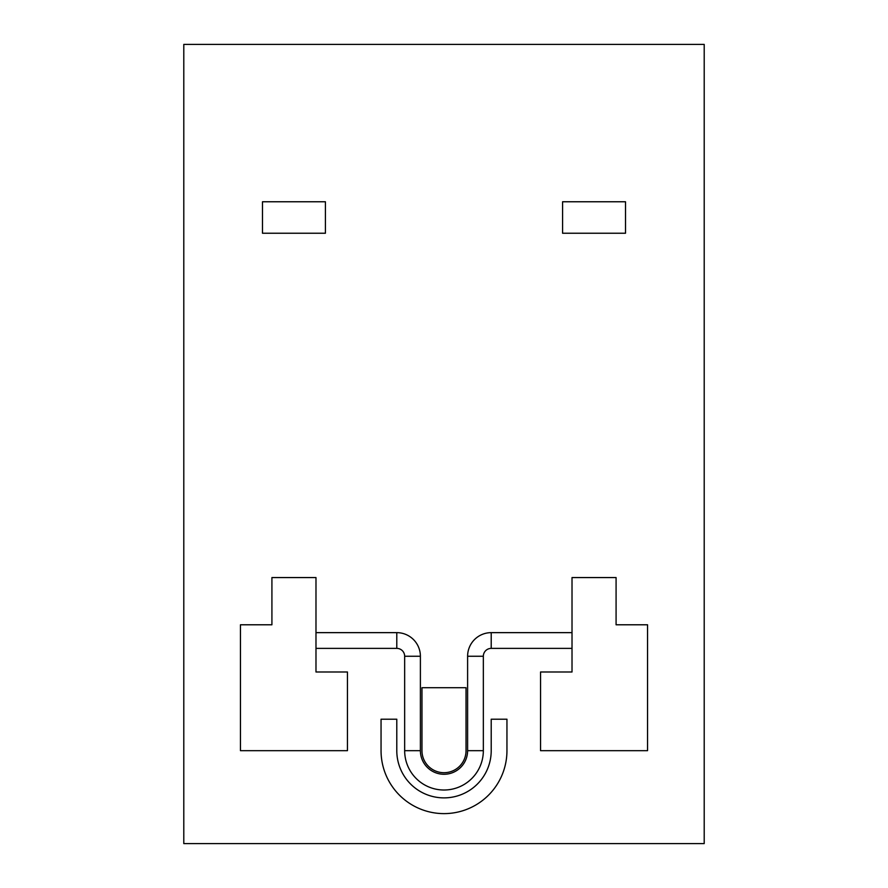 <?xml version="1.0" encoding="UTF-8"?>
<svg xmlns="http://www.w3.org/2000/svg" width="888" height="888" viewBox="0 0 888 888"><rect width="100%" height="100%" fill="white"/><g stroke="black" fill="none" stroke-linecap="round" stroke-linejoin="round"><path stroke-width="1.33" d="M262.482 201.765L262.482 233.233L325.419 233.233L325.419 201.765L262.482 201.765M491.208 719.202L491.208 750.671A47.208 47.208 0 0 1 444 797.879A47.208 47.208 0 0 1 396.792 750.671L396.792 719.202L381.052 719.202L381.052 750.671A62.948 62.948 0 0 0 444 813.619A62.948 62.948 0 0 0 506.948 750.671L506.948 719.202L491.208 719.202M421.966 750.671L421.966 687.723L466.034 687.723L466.034 750.671A22.034 22.034 0 0 1 444 772.704A22.034 22.034 0 0 1 421.966 750.671M562.581 201.765L562.581 233.233L625.518 233.233L625.518 201.765L562.581 201.765M704.206 44.4L183.794 44.4L183.794 843.6L704.206 843.6L704.206 44.4M616.083 624.786L616.083 577.566L572.016 577.566L572.016 671.994L540.548 671.994L540.548 750.671L647.552 750.671L647.552 624.786L616.083 624.786M240.448 750.671L240.448 624.786L271.917 624.786L271.917 577.566L315.984 577.566L315.984 671.994L347.452 671.994L347.452 750.671L240.448 750.671M315.984 632.645L396.792 632.645L396.792 648.384L315.984 648.384M396.792 632.645A23.61 23.61 0 0 1 420.39 656.254L420.39 750.671L404.662 750.671A39.338 39.338 0 0 0 444 790.009A39.338 39.338 0 0 0 483.338 750.671L483.338 656.254A7.87 7.87 0 0 1 491.208 648.384L572.016 648.384M572.016 632.645L491.208 632.645A23.61 23.61 0 0 0 467.61 656.254L467.61 750.671A23.61 23.61 0 0 1 444 774.269A23.61 23.61 0 0 1 420.39 750.671M396.792 648.384A7.87 7.87 0 0 1 404.662 656.254L404.662 750.671M491.208 648.384L491.208 632.645M420.39 656.254L404.662 656.254M483.338 656.254L467.61 656.254M483.338 750.671L467.61 750.671"/></g></svg>
